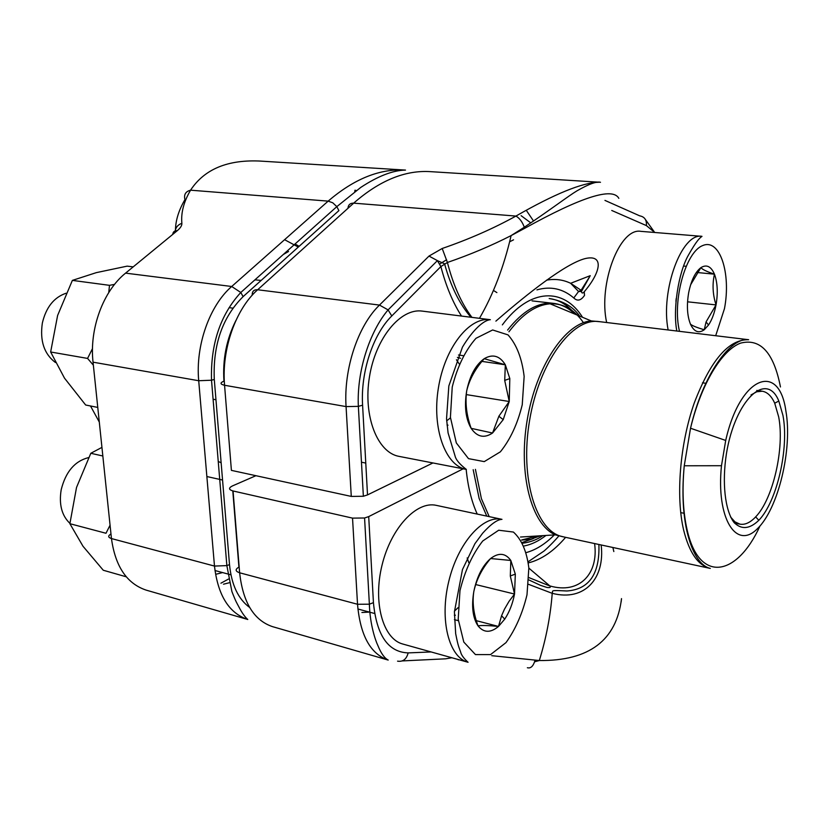 <?xml version="1.0" encoding="UTF-8"?>
<svg xmlns="http://www.w3.org/2000/svg" width="829" height="829" viewBox="0 0 829 829"><rect width="100%" height="100%" fill="white"/><g stroke="black" fill="none" stroke-linecap="round" stroke-linejoin="round"><path stroke-width="1.24" d="M351.278 496.416L346.066 406.593L224.566 385.267L231.405 470.375L351.278 496.416L363.361 496.26L367.516 494.903L432.935 462.955M578.538 291.559L573.782 297.963C577.367 301.466 580.953 300.606 584.528 295.373L584.248 291.953M439.795 263.964L446.582 259.746M496.882 292.585L493.431 290.43M618.828 198.328C612.672 186.939 581.274 196.95 524.643 228.348L511.12 235.591C491.296 245.716 470.064 254.679 447.411 262.472C453.235 285.093 461.411 303.393 471.929 317.372M495.887 321.124C527.741 293.476 565.254 263.881 584.87 258.658C604.082 253.912 601.222 271.529 584.777 291.124C582.974 293.497 581.854 293.611 581.419 291.487L581.077 290.274L590.155 275.87M461.504 316.056C452.872 302.637 445.992 286.14 440.873 266.565L447.411 262.472L442.209 248.482C469.007 239.249 493.576 228.452 515.928 216.068C554.58 193.945 582.103 182.691 598.497 182.276M509.648 241.788L513.545 239.819M367.516 494.903L362.594 405.184C360.511 372.148 373.06 334.274 391.775 315.963L440.873 266.565L437.391 260.638L444.562 263.777C450.696 286.16 459.494 303.974 470.924 317.248M437.339 260.586L428.997 256.078L379.485 305.082L257.653 289.756C235.643 309.03 221.374 349.631 224.566 385.267C220.079 384.231 219.882 382.853 223.965 381.122C222.514 359.537 226.493 339.32 235.913 320.481M546.56 280.161C555.098 278.637 563.119 279.674 570.642 283.29L581.077 290.274L578.58 291.528L581.419 291.476L590.207 275.746M479.463 318.326C493.307 294.44 503.856 266.855 511.12 235.591L524.311 227.239C552.705 208.162 568.59 195.82 577.16 190.732C588.87 184.048 596.642 181.23 600.476 182.287L430.406 171.644C405.132 170.018 379.547 180.525 353.662 203.157L515.928 216.068C519.462 218.058 522.249 221.747 524.28 227.146M524.311 227.239L524.643 228.348M463.152 468.82L368.708 516.602L364.573 517.99L352.532 518.125L233.053 490.975C228.638 489.67 228.421 487.991 232.389 485.949L255.923 475.701M365.776 463.069L361.465 462.209M601.149 544.974C605.201 578.041 584.849 601.823 552.228 593.315C550.487 615.947 546.176 638.351 539.316 660.526L491.763 655.687M552.145 593.305L528.487 584.31M539.368 660.526C589.129 661.024 616.507 640.382 621.522 598.611L621.159 601.833M528.933 577.606L549.461 585.813M528.85 568.134L549.834 585.916C579.772 594.611 598.756 573.419 594.59 543.565M527.368 667.728C530.446 668.557 532.829 666.62 534.518 661.905M539.368 660.537L534.55 661.791L534.923 660.226M458.188 659.76L459.1 659.77M402.272 660.92L445.629 658.817L451.846 657.749M785.871 410.925C792.69 448.914 778.234 509.141 757.178 528.943C736.1 550.228 716.007 518.28 721.479 465.711L725.707 440.448C740.079 376.148 779.146 361.289 785.871 410.925M782.959 415.453C789.198 448.147 777.053 501.472 758.825 520.301C749.592 529.203 741.281 529.876 733.893 522.343C725.002 510.27 721.883 482.799 726.442 453.556C735.219 399.609 766.628 370.646 778.814 401.018L782.959 415.453M751.022 394.936L756.742 391.775L762.224 391.215C767.322 392.055 771.488 396.044 774.711 403.205L778.69 416.946C784.711 448.106 773.084 499.017 755.654 516.892C750.276 522.612 745.033 525.026 739.934 524.156L734.94 521.845L730.567 516.985M505.327 364.791L509.814 378.573L509.244 401.505L503.224 419.64L492.55 433.018C484.24 438.562 477.11 436.997 471.152 428.344C465.629 418.718 464.157 406.169 466.727 390.708C469.939 375.423 475.773 364.75 484.229 358.688C492.727 353.724 499.763 355.755 505.327 364.791L504.716 380.501L509.244 401.505L498.913 416.158L492.55 433.018L471.152 428.344C466.499 415.391 465.028 402.853 466.727 390.708C469.432 379.444 475.255 368.77 484.229 358.688L505.327 364.791L481.898 361.392M399.05 456.375C377.444 452.675 363.04 416.22 369.413 377.185C375.506 338.097 400.583 307.891 422.293 311.113L490.364 319.704C469.338 316.533 444.665 347.869 438.354 388.21C431.764 428.51 445.401 465.888 466.344 469.432L399.05 456.375M66.071 293.238C53.989 297.342 46.082 307.269 42.352 323.02C39.751 340.812 44.113 353.973 55.429 362.501M450.458 417.857L446.655 420.873M448.002 425.184L447.007 424.976M509.244 401.505L466.281 394.594M459.121 363.807L456.447 359.755M457.432 357.413L460.582 358.304M462.996 355.641L458.499 354.999M297.922 246.845L298.264 245.83M690.609 284.813L700.868 267.674C702.65 269.612 707.189 271.777 714.463 274.181L714.702 274.824C717.572 283.207 718.018 293.238 716.028 304.906C714.474 313.082 711.987 319.776 708.557 324.978L704.246 329.755C698.681 333.683 694.08 331.818 690.474 324.191C687.168 315.818 686.557 305.362 688.65 292.824C691.148 280.471 695.22 272.088 700.868 267.674C706.526 264.15 711.054 266.327 714.463 274.181L714.235 275.187C712.225 284.907 712.816 294.813 716.028 304.906L706.09 321.87L704.246 329.755C696.92 327.6 692.329 325.745 690.474 324.191M606.652 322.512C598.092 283.86 619.843 227.312 640.9 231.353L701.997 236.348C681.852 232.307 660.33 290.419 668.133 329.963M676.184 298.627L675.936 301.341M716.028 304.906L687.552 301.808M714.463 274.181L697.085 272.503M686.049 266.275L683.614 266.047M510.809 560.456L515.327 574.134L514.529 594.041C512.685 603.636 509.42 611.999 504.737 619.139L498.498 626.444C490.53 633.076 483.701 632.879 478.012 625.843C472.748 617.833 471.349 606.393 473.825 591.512C476.903 576.683 482.499 565.689 490.602 558.528C498.737 552.373 505.472 553.016 510.809 560.456L510.312 576.051L514.529 594.041L508.996 601.408L504.467 609.191L501.607 615.657L498.498 626.444C488.758 625.46 481.929 625.253 478.012 625.843C473.546 613.729 472.157 602.289 473.825 591.512C476.385 579.668 481.97 568.673 490.602 558.528L510.809 560.456M402.79 644.029C382.977 638.972 372.781 602.372 382.045 565.129C391.05 527.824 416.655 500.706 436.344 505.369L501.98 519.348C482.975 514.809 457.857 543.026 448.738 581.523C439.36 619.968 448.903 657.428 468.064 662.278L402.79 644.029M88.589 457.587C74.828 461.028 65.698 471.742 61.191 489.732C58.828 504.343 61.74 515.555 69.916 523.368M458.012 607.698L454.437 611.18M455.422 615.232L454.344 615.191M498.498 626.444L476.26 620.652M514.529 594.041L475.691 584.549M468.768 562.642L467.173 557.917M458.323 620.683L454.396 619.646M126.288 576.808L103.273 570.248L83.004 546.259L69.885 523.7L76.527 487.442L90.807 453.287L101.946 447.38M102.837 455.991L90.807 453.287M110.07 525.203L105.988 533.265L69.885 523.7M97.77 407.422L85.656 405.008L64.507 378.159L50.652 351.993L57.615 315.466L72.372 280.389L96.319 272.637L127.158 266.14L133.2 266.876M108.754 292.564L109.49 285.331L72.372 280.389M109.49 285.331L114.547 284.388M93.366 365.195L87.573 358.418L50.652 351.993M87.573 358.418L92.496 348.584M175.499 232.141L175.468 230.825M175.468 229.695C175.707 220.017 178.867 209.996 184.94 199.613C183.717 194.628 185.592 191.489 190.556 190.183L328.16 201.126C354.19 178.795 379.972 168.453 405.505 170.09C392.894 170.328 377.962 176.111 360.719 187.447L336.823 206.639L332.761 202.794L328.16 201.126L231.705 286.492L125.573 273.135C103.231 290.948 89.231 328.74 93.045 362.18L198.711 380.729C195.385 345.527 209.613 305.476 231.705 286.492L240.793 292.482C220.255 314.979 210.493 344.222 211.519 380.221L214.286 379.444L229.509 564.611C231.509 584.777 238.213 599.056 249.622 607.439M222.628 572.58L216.701 574.062M223.509 584.207L229.343 582.735M261.228 161.127C228.068 159.292 204.504 168.981 190.556 190.183C183.769 201.758 180.877 212.794 181.872 223.281C177.416 224.991 175.199 228.016 175.209 232.369M284.585 239.695L298.305 247.073M356.242 190.525L354.978 190.214L354.771 191.582M181.872 223.281C182.038 225.498 180.494 227.975 177.24 230.711C174.556 230.555 173.054 231.788 172.722 234.42M571.627 310.212C564.984 303.455 557.513 299.57 549.192 298.544C562.953 300.813 573.098 306.657 579.616 316.077M654.786 232.493L646.392 225.592L611.75 210.473M573.782 297.963C562.943 288.668 550.653 285.964 536.933 289.87M502.353 324.885C529.69 287.85 563.824 287.228 582.528 317.289M521.12 215.675L530.788 222.877M362.594 405.184L358.356 406.365L346.066 406.593C343.569 368.946 357.993 325.735 379.485 305.082L388.096 309.891C369.962 331.154 356.636 370.915 358.356 406.365L363.361 496.26M347.962 208.297C348.253 204.794 350.149 203.084 353.662 203.157L257.653 289.756C253.881 289.528 252.068 291.342 252.203 295.217M442.209 248.482L428.997 256.078M604.952 200.4L639.729 215.851C644.62 216.773 646.838 220.027 646.392 225.592M645.522 219.664L654.226 231.788M391.775 315.963L388.096 309.891L437.391 260.638M522.529 542.373L533.348 538.591M233.053 490.975L239.633 572.787L357.527 604.268L369.371 604.196C369.972 624.745 375.496 640.62 377.869 645.49C381.019 653.293 384.469 658.153 388.2 660.071C370.449 653.988 360.221 635.387 357.527 604.268L352.532 518.125M368.708 516.602L373.433 602.652C376.615 635.439 388.19 652.185 408.158 652.9L431.111 651.946M526.446 552.529C536.073 549.803 545.358 543.938 554.321 534.933M545.959 535.451C538.819 541.016 531.576 544.518 524.218 545.959M477.235 514.073C471.577 501.618 467.898 486.727 466.167 469.401M388.2 660.071L272.513 626.641C253.892 620.341 242.928 602.393 239.633 572.787C235.26 571.285 235.021 569.388 238.918 567.098L232.794 490.913M364.573 517.99L369.371 604.196L373.433 602.652M613.823 551.554L612.9 547.492M565.606 537.337C553.855 551.119 541.451 559.637 528.405 562.881M397.557 661.148C402.946 662.019 406.479 659.273 408.158 652.9M486.778 516.115L479.121 498.405L473.183 469.711M507.597 330.066C522.85 310.709 538.259 301.818 553.845 303.393C561.575 304.357 568.549 307.911 574.777 314.067M537.586 535.969L521.648 539.969M564.694 537.14L555.42 534.86C531.534 524.881 518.001 474.147 527.171 420.158C536.114 366.128 565.451 322.574 591.274 320.927L600.787 321.807M583.45 322.678C574.393 309.549 563.285 303.259 550.104 303.808C535.99 304.885 522.26 314.212 508.933 331.787M475.421 469.359L481.39 498.633L489.203 516.622M521.7 540.093L530.964 539.223L540.301 535.803M780.462 386.967C773.737 352.563 760.39 337.963 740.442 343.165C721.624 350.315 701.054 384.335 690.536 428.241L684.246 465.774C681.966 490.053 682.744 511.327 686.567 529.607C689.593 543.306 693.79 553.617 699.148 560.508C702.598 564.881 706.318 567.523 710.287 568.414C698.163 565.565 689.272 552.736 683.614 529.949C675.687 496.188 679.935 443.909 694.246 403.018C710.598 360.283 728.732 339.185 748.628 339.714L598.994 321.59C572.238 317.486 539.161 362.304 529.565 420.552C519.638 478.747 536.29 531.907 562.932 536.757L555.42 534.86L520.467 537.037M721.479 465.711L684.246 465.774C681.998 490.022 682.92 511.224 687.013 529.379C698.92 583.709 736.774 576.984 759.975 526.011M748.628 339.714C730.65 336.802 702.837 374.718 690.536 428.241L725.707 440.448M522.239 404.801L524.146 376.418C521.959 358.304 516.581 344.46 508.011 334.885L492.654 329.973L475.981 338.305C465.297 350.387 457.38 366.636 452.23 387.029L450.416 417.298L456.313 442.924L468.499 458.634L484.26 461.618L500.384 451.815C510.291 439.525 517.576 423.847 522.239 404.801M715.686 335.724L724.473 308.626C731.261 273.321 719.821 238.016 702.691 245.581C685.49 252.026 672.06 301.082 679.5 331.341M526.995 594.807L528.84 567.948C526.767 551.409 521.617 539.441 513.4 532.052L498.685 530.228L482.727 540.995C472.489 554.176 464.903 570.725 459.971 590.662L458.199 619.201L463.805 642.071L475.452 654.589L490.53 654.609L505.991 642.62C515.503 629.387 522.508 613.45 526.995 594.807M177.24 230.711L125.573 273.135M93.045 362.18L111.459 538.56L214.483 566.072L198.711 380.729L211.519 380.221L226.856 565.616L229.509 564.611M247.778 619.491C229.001 613.159 217.903 595.357 214.483 566.072L226.856 565.616L231.902 591.543C236.441 603.211 236.866 602.921 238.876 606.869C241.964 612.838 244.938 617.045 247.778 619.491L146.236 590.144C126.899 583.689 115.314 566.497 111.459 538.56C107.988 537.399 107.822 535.866 110.982 533.949M243.115 296.616L240.793 292.482L336.823 206.639L338.895 210.618L243.115 296.616C222.462 317.196 212.846 344.802 214.286 379.444M361.89 612.496L369.402 612.092M287.508 250.721L288.533 251.508L286.616 251.519M261.166 280.409L256.555 280.005M254.866 279.901L255.539 279.984L254.772 279.995M221.136 462.748L218.245 461.473M90.506 405.972L99.304 422.065M578.58 291.528L570.642 283.29L590.238 275.674M526.27 210.307L533.534 221.001M522.944 543.182C530.425 542.156 537.057 539.648 542.819 535.648M357.89 608.994L374.594 613.491M528.249 561.689L543.814 551.192C543.513 551.534 550.58 545.534 558.746 536.094M598.901 544.487C599.854 573.844 589.212 589.346 566.953 590.984C549.057 590.061 553.295 590.6 552.207 593.346M549.793 585.906C551.057 587.388 550.083 587.885 546.881 587.429L540.487 585.336L528.829 579.927M598.994 321.59L591.274 320.927L550.104 303.808L553.845 303.393L532.052 300.875M710.287 568.414L562.932 536.757M755.654 516.892L758.825 520.301M774.711 403.205L778.814 401.018M762.224 391.215L756.753 390.449M706.08 383.319L702.474 382.811M739.934 524.156L734.515 523.099M684.298 513.317L680.713 512.623M498.861 416.251L503.224 419.64M504.706 380.397L509.814 378.573M466.344 469.432C459.629 464.23 455.857 459.701 455.028 455.846L448.085 432.945L446.541 418.832L448.831 385.962L462.416 347.185C472.457 330.429 483.452 320.16 490.364 319.704M706.049 321.973L708.557 324.978M676.816 331.009C672.692 309.362 678.423 272.689 688.339 255.259C696.899 240.13 699.883 237.871 701.997 236.348M501.576 615.75L504.737 619.139M510.301 575.937L515.327 574.134M468.064 662.278C463.701 658.299 461.235 654.879 460.655 652.029C458.872 646.9 458.344 647.242 455.67 633.667L454.416 611.843L462.468 569.554L474.934 543.658L482.675 533.182C490.913 524.115 497.338 519.503 501.98 519.348M258.658 160.981L405.505 170.09M222.555 480.032L206.867 476.54M230.939 574.818L214.96 570.518M232.876 308.16L229.094 307.642M215.954 399.744L213.094 399.215M288.533 251.508L283.269 254.513M299.114 246.348L295.051 243.975M220.928 583.201L228.545 579.025"/></g></svg>
